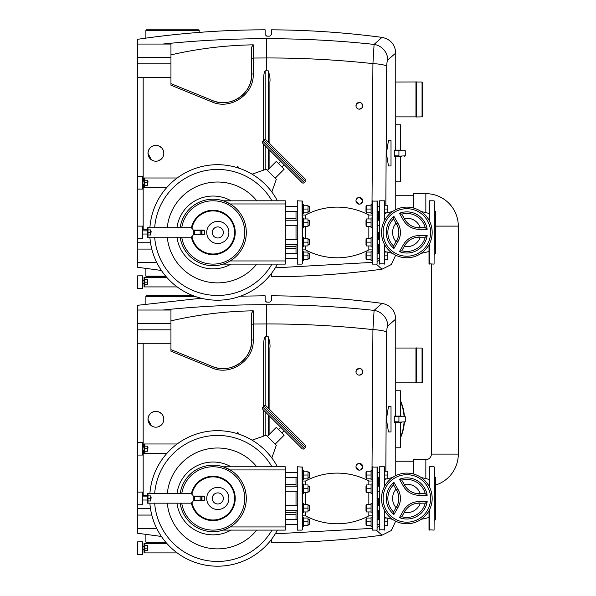 <?xml version="1.0" encoding="UTF-8"?>
<svg xmlns="http://www.w3.org/2000/svg" width="596" height="596" viewBox="0 0 596 596"><rect width="100%" height="100%" fill="white"/><g stroke="black" fill="none" stroke-linecap="round" stroke-linejoin="round"><path stroke-width="0.89" d="M395.766 388.234L395.766 352.899M395.766 122.254L395.766 86.912M239.391 168.325L237.804 166.515M271.836 191.972L276.313 179.277L266.233 169.204L252.093 174.196M275.196 178.159L284.15 169.204L276.313 161.367L267.358 170.322M305.42 181.519A1.587 1.587 0 0 0 305.42 179.277L266.233 140.097A1.587 1.587 0 0 0 263.998 140.097L305.42 181.519L304.303 182.637L262.881 141.215A1.587 1.587 0 0 0 262.881 143.45L302.06 182.637A1.587 1.587 0 0 0 304.303 182.637M294.625 168.482L268.476 142.332M296.249 176.826L268.684 149.261M239.391 434.313L237.804 432.495M271.836 457.952L276.313 445.264L266.233 435.184L252.093 440.176M275.196 444.139L284.15 435.184L276.313 427.347L267.358 436.302M305.42 447.499A1.587 1.587 0 0 0 305.42 445.264L266.233 406.077A1.587 1.587 0 0 0 263.998 406.077L305.42 447.499L304.303 448.617L262.881 407.195A1.587 1.587 0 0 0 262.881 409.437L302.06 448.617A1.587 1.587 0 0 0 304.303 448.617M294.625 434.462L272.044 411.888M268.476 408.32L269.809 409.646M301.852 441.688L303.178 443.022M147.674 546.569L147.674 549.736L147.48 546.569M144.821 545.616L147.48 545.616L147.48 550.682L144.821 550.682M144.821 548.149L147.48 548.149M144.821 552.902L144.821 543.403L144.031 543.403L144.031 552.902L177.176 552.902M144.821 543.403L166.798 543.403M142.444 548.149L142.444 541.816L137.698 541.816L137.698 554.481L142.444 554.481L142.444 548.149M147.674 447.142L147.674 450.308L147.987 447.454L147.48 447.142M144.821 451.254L147.48 451.254L147.48 446.188L144.821 446.188M144.821 448.721L147.48 448.721M144.821 443.975L144.821 453.474L144.031 453.474L144.031 443.975L177.176 443.975M144.821 453.474L166.798 453.474M201.187 298.224L137.698 305.286L137.698 442.388L142.444 442.388L142.444 455.053L137.698 455.053L137.698 504.767L142.444 504.767L142.444 492.102L137.698 492.102M137.698 442.388L137.698 455.053M150.84 496.855L150.84 500.022L151.153 497.168L150.646 496.855M147.987 500.968L150.646 500.968L150.646 495.902L147.987 495.902M147.987 498.435L150.646 498.435M147.987 493.689L147.987 503.188L147.197 503.188L147.197 493.689L190.102 493.689A3.166 3.166 0 0 1 193.268 496.855M147.987 503.188L190.102 503.188A3.166 3.166 0 0 0 193.268 500.022M147.674 280.582L147.674 283.748L147.48 280.582M144.821 279.636L147.48 279.636L147.48 284.702L144.821 284.702M144.821 282.169L147.48 282.169M144.821 286.914L144.821 277.416L144.031 277.416L144.031 286.914L177.176 286.914M144.821 277.416L166.798 277.416M142.444 282.169L142.444 275.836L137.698 275.836L137.698 288.501L142.444 288.501L142.444 282.169M147.674 181.154L147.674 184.32L147.987 181.475L147.48 181.154M144.821 185.274L147.48 185.274L147.48 180.208L144.821 180.208M144.821 182.741L147.48 182.741M144.821 177.988L144.821 187.487L144.031 187.487L144.031 177.988L177.176 177.988M144.821 187.487L166.798 187.487M266.68 36.133L265.145 34.553L265.145 29.8C222.435 29.882 179.955 33.048 137.698 39.299L137.698 176.409L142.444 176.409L142.444 189.074L137.698 189.074L137.698 238.787L142.444 238.787L142.444 226.122L137.698 226.122M137.698 176.409L137.698 189.074M150.84 230.868L150.84 234.034L151.153 231.188L150.646 230.868M147.987 234.988L150.646 234.988L150.646 229.922L147.987 229.922M147.987 232.455L150.646 232.455M147.987 227.702L147.987 237.201L147.197 237.201L147.197 227.702L190.102 227.702A3.166 3.166 0 0 1 193.268 230.868M147.987 237.201L190.102 237.201A3.166 3.166 0 0 0 193.268 234.034M435.348 485.144A32.46 32.46 0 0 0 458.302 454.107L458.302 226.122A32.46 32.46 0 0 0 425.849 193.663L413.177 193.663L413.177 207.93M413.177 473.909L413.177 459.65L425.849 459.65A5.543 5.543 0 0 0 431.385 454.107L431.385 264.117M395.766 124.795L400.512 124.795L400.512 150.125M395.737 150.125L395.766 53.066L387.802 59.928A15.831 15.489 -131.6 0 0 374.094 44.409L372.925 63.623L372.016 203.69M391.013 140.626L391.013 165.956L388.465 165.956L386.409 153.291L388.465 140.626L391.013 140.626M155.906 145.379A7.919 7.919 0 0 1 163.818 153.291A7.919 7.919 0 0 1 155.906 161.211A7.919 7.919 0 0 1 147.987 153.291A7.919 7.919 0 0 1 155.906 145.379C151.108 145.834 148.471 148.471 147.987 153.291L151.339 159.758M158.387 145.774L161.404 147.599M162.484 148.888L163.259 150.371M163.751 152.256L163.796 153.939M163.371 155.929L162.648 157.441M161.672 158.715L158.648 160.719M356.356 104.24L359.351 102.423A3.375 3.375 0 0 1 362.726 105.797A3.375 3.375 0 0 1 359.351 109.165L358.569 109.075M361.697 103.376L362.673 106.364M362.606 106.684L362.457 107.109M362.085 107.764L359.351 109.165A3.375 3.375 0 0 1 355.976 105.797A3.375 3.375 0 0 1 359.351 102.423L359.76 102.445M360.163 102.519L360.871 102.788M359.351 197.418A3.375 3.375 0 0 1 362.726 200.792A3.375 3.375 0 0 1 359.351 204.16A3.375 3.375 0 0 1 355.976 200.792A3.375 3.375 0 0 1 359.351 197.418L362.726 200.792M362.711 201.098L360.632 203.906M360.014 204.093L359.351 204.16M395.766 195.25L413.177 195.25M395.766 82.047L416.03 81.965L416.03 99.465L416.343 81.89L416.343 116.958L422.05 116.876L422.683 116.242L422.683 82.68L422.05 82.047L416.425 82.047L416.425 116.876M415.948 82.047L415.948 116.876L395.915 116.876M422.05 82.047L422.05 116.876M165.703 276.149L145.886 276.149L145.886 268.461M145.886 276.149L146.519 276.782L166.239 276.782M199.176 30.433L198.542 29.8L146.519 29.8L145.886 30.433L199.176 30.433L199.176 32.393M416.03 99.465L416.343 117.039L416.425 82.047M358.822 204.123L356.021 201.344M356.006 201.217L356.021 200.263M356.14 199.772L357.414 198.028M358.233 197.604L358.978 197.44M357.824 108.8L357.406 108.554M356.542 107.66L356.274 107.168M356.065 106.542L356.17 104.672M153.53 160.846L152.889 160.615M401.309 150.125L394.328 150.125M394.291 151.004L394.343 150.177M394.328 156.457L405.265 155.824L405.265 150.758L398.933 150.758L398.933 155.824L394.291 155.824L394.291 150.758L398.933 150.758L398.933 150.125M398.933 156.457L401.309 156.457M394.343 156.413L394.291 155.586M400.512 156.457L400.512 181.787L395.766 181.787M395.766 209.673L395.737 156.457M385.828 205.248L386.685 66.26C386.841 62.699 387.214 60.583 387.802 59.928M263.566 140.529L263.566 81.98C263.462 76.236 263.991 72.518 265.145 70.835L268.312 70.835C269.794 75.528 270.323 79.246 269.899 81.98L269.899 143.755M269.899 150.475L269.899 167.781M263.566 170.143L263.566 144.143M266.732 70.768L266.732 57.961C302.351 57.916 337.746 59.809 372.925 63.623A15.831 2.704 -178.3 0 1 386.685 66.26M296.018 248.219L285.253 248.472M271.478 273.408L271.478 276.775C308.482 276.566 345.322 274.048 382.006 269.213L376.277 264.117M265.145 34.553L265.205 34.978M395.766 53.066C395.088 44.409 390.507 39.172 382.006 37.377C345.322 32.534 308.482 30.016 271.478 29.815L271.478 34.553L269.899 36.133L266.732 36.133M170.948 83.634L212.444 100.523A28.496 28.496 0 0 0 251.691 74.127L251.691 47.054L251.691 74.127C252.6 93.393 230.175 108.673 212.444 100.523L211.751 101.841L170.948 85.206L170.948 44.052L137.698 44.052M211.751 101.841C230.496 110.469 254.201 94.295 253.24 73.897L253.24 58.036L266.732 57.961L266.732 38.718C302.746 38.68 338.535 40.58 374.094 44.409L381.656 37.675M251.691 47.054L253.24 44.819L251.691 44.864C224.446 45.415 197.529 48.753 170.948 54.884M251.691 58.311L253.24 58.036L253.24 44.819M266.725 38.718C231.911 38.68 197.269 40.461 162.797 44.052M161.397 270.465L137.698 267.284L137.698 238.787M275.277 267.842L372.016 262.396M137.698 63.839L170.948 63.839M137.698 57.507L170.948 57.507M137.698 77.294L170.948 77.294M142.444 229.289L147.197 229.289M137.698 249.076L151.801 249.076M137.698 242.743L150.512 242.743M137.698 262.538L156.77 262.538M379.302 260.452A15.831 15.489 131.6 0 1 377.402 261.316M309.257 253.322L309.257 258.388L309.57 253.643L307.99 253.322M302.351 251.11L303.304 251.11L303.304 255.855L307.99 255.855L307.99 259.655L303.304 259.655M307.99 255.855L307.99 252.056L303.304 252.056M303.304 255.855L303.304 260.608L302.351 260.608M309.257 239.614L309.257 244.68L309.57 239.935L307.99 239.614M302.351 237.402L303.304 237.402L303.304 242.147L307.99 242.147L307.99 245.947L303.304 245.947M307.99 242.147L307.99 238.348L303.304 238.348M303.304 242.147L303.304 246.9L302.351 246.9M309.257 220.229L309.257 225.295L309.57 220.542L307.99 220.229M302.351 218.009L303.304 218.009L303.304 222.762L307.99 222.762L307.99 226.562L303.304 226.562M307.99 222.762L307.99 218.963L303.304 218.963M303.304 222.762L303.304 227.508L302.351 227.508M309.257 206.514L309.257 211.587L309.57 206.834L307.99 206.514M302.351 204.301L303.304 204.301L303.304 209.047L307.99 209.047L307.99 212.854L303.304 212.854M307.99 209.047L307.99 205.248L303.304 205.248M303.304 209.047L303.304 213.8L302.351 213.8M384.681 251.452A79.164 79.164 0 0 0 386.871 252.056M387.847 252.309A79.164 79.164 0 0 0 392.459 253.3M421.238 253.3A79.164 79.164 0 0 0 429.016 251.452M384.681 213.457A79.164 79.164 0 0 1 386.871 212.854M387.847 212.601A79.164 79.164 0 0 1 392.459 211.61M421.238 211.61A79.164 79.164 0 0 1 429.016 213.457M434.395 254.619L435.348 253.672L435.348 211.237L434.395 210.291M434.082 264.117L434.395 201.105L434.082 264.117L429.016 263.805L429.016 244.718M429.016 220.192L429.329 200.792L429.329 220.781M378.348 232.455L378.348 239.614L378.348 232.455M378.348 220.229L378.348 211.587L378.348 220.229M379.615 264.117L379.302 201.105L379.302 263.805L384.681 263.805L384.681 244.718M384.368 220.781L384.368 200.792L384.681 220.192M420.284 227.702A14.252 14.252 0 0 0 404.244 218.441M396.02 223.195A14.252 14.252 0 0 0 396.02 241.715M381.514 232.455A25.33 25.33 0 0 1 406.845 207.125A25.33 25.33 0 0 1 432.182 232.455A25.33 25.33 0 0 1 406.845 257.785A25.33 25.33 0 0 1 381.514 232.455M401.764 250.76L399.424 251.646L401.764 250.76A18.997 18.997 0 0 0 425.246 237.201L418.995 237.201A16.293 16.293 0 0 0 404.885 245.351L401.764 250.76M403.514 244.561A17.88 17.88 0 0 1 418.995 235.621L427.183 235.621L425.246 237.201L427.183 235.621A20.584 20.584 0 0 1 399.424 251.646L403.514 244.561L404.885 245.351M401.764 214.15L404.885 219.559A16.293 16.293 0 0 0 418.995 227.702L425.246 227.702L427.183 229.289L425.246 227.702A18.997 18.997 0 0 0 401.764 214.15L399.424 213.256L401.764 214.15M393.934 248.48L393.539 246.014L393.934 248.48A20.584 20.584 0 0 1 393.934 216.422L393.539 218.896L393.934 216.422L398.031 223.515A17.88 17.88 0 0 1 398.031 241.395L393.934 248.48M396.66 240.605A16.293 16.293 0 0 0 396.66 224.305L393.539 218.896A18.997 18.997 0 0 0 393.539 246.014L396.66 240.605L398.031 241.395M404.244 246.461A14.252 14.252 0 0 0 420.284 237.201M378.348 253.322L378.348 244.68L378.348 253.322M296.018 253.322L296.018 244.68M296.018 239.614L296.018 225.295M368.85 218.963L368.85 215.037A67.288 67.288 0 0 0 305.517 215.037L305.517 218.963M372.016 249.873L368.85 249.873A67.288 67.288 0 0 1 305.517 249.873L305.517 245.947M305.517 238.348L305.517 226.562M297.285 200.792L297.285 264.117L297.285 200.792L302.351 201.105L302.351 263.805L302.038 200.792M368.85 238.348L368.85 226.562M377.082 200.792L377.082 264.117L377.402 201.105L372.016 201.105L372.336 264.117L372.336 200.792M368.85 249.873L368.85 245.947M296.018 220.229L296.018 211.587M371.07 205.248L366.384 205.248L366.384 212.854L371.07 212.854M366.384 209.047L371.07 209.047L371.07 204.301L372.016 204.301M372.016 213.8L371.07 213.8L371.07 209.047M366.004 206.514L366.004 211.587L366.004 206.514L366.384 206.514M384.681 205.248L387.847 205.248L387.847 212.854L384.681 212.854M384.681 209.047L387.847 209.047M371.07 218.963L366.384 218.963L366.384 226.562L371.07 226.562M366.384 222.762L371.07 222.762L371.07 218.009L372.016 218.009M372.016 227.508L371.07 227.508L371.07 222.762M366.004 220.229L366.004 225.295L366.004 220.229L366.384 220.229M384.681 218.963L385.411 218.963M371.07 238.348L366.384 238.348L366.384 245.947L371.07 245.947M366.384 242.147L371.07 242.147L371.07 237.402L372.016 237.402M372.016 246.9L371.07 246.9L371.07 242.147M366.004 239.614L366.004 244.68L366.004 239.614L366.384 239.614M384.681 245.947L385.411 245.947M371.07 252.056L366.384 252.056L366.384 259.655L371.07 259.655M366.384 255.855L371.07 255.855L371.07 251.11L372.016 251.11M372.016 260.608L371.07 260.608L371.07 255.855M366.004 253.322L366.004 258.388L366.004 253.322L366.384 253.322M384.681 252.056L387.847 252.056L387.847 259.655L384.681 259.655M384.681 255.855L387.847 255.855M149.894 227.702A67.765 67.765 0 0 1 277.401 200.792M180.156 227.702A33.249 33.249 0 0 1 215.439 199.295A33.249 33.249 0 0 1 246.304 232.455A33.249 33.249 0 0 1 215.439 265.615A33.249 33.249 0 0 1 180.156 237.201M227.538 262.389L223.195 264.117L285.253 264.117L285.253 200.792L223.291 200.822M224.901 201.388L230.183 203.959L285.253 203.959M277.401 264.117A67.765 67.765 0 0 1 149.894 237.201M181.75 227.702A31.663 31.663 0 0 1 215.439 200.882A31.663 31.663 0 0 1 244.725 232.455A31.663 31.663 0 0 1 215.439 264.028A31.663 31.663 0 0 1 181.75 237.201M235.226 232.455A22.164 22.164 0 0 1 191.353 236.947A22.164 22.164 0 0 0 235.226 232.455A22.164 22.164 0 0 0 191.353 227.963M212.265 232.455A5.543 5.543 0 0 0 217.808 237.998A5.543 5.543 0 0 0 223.351 232.455A5.543 5.543 0 0 0 217.808 226.912A5.543 5.543 0 0 0 212.265 232.455M206.73 232.455A11.086 11.086 0 0 0 217.808 243.533A11.086 11.086 0 0 0 228.894 232.455A11.086 11.086 0 0 0 217.808 221.369A11.086 11.086 0 0 0 206.73 232.455M203.4 230.078L201.977 230.078L203.4 230.078M201.977 234.831L201.977 234.198L201.679 234.831L200.561 234.831L203.72 234.831A0.633 0.633 0 0 0 204.353 234.198L204.353 230.712A0.633 0.633 0 0 0 203.72 230.078L194.221 230.078M194.81 234.831L200.561 234.831A0.633 0.41 90 0 1 200.152 234.198L194.4 234.198A0.633 0.41 90 0 0 194.81 234.831L193.901 234.831A0.633 0.633 0 0 1 193.268 234.198L193.268 230.712L200.152 230.712A0.633 0.41 -90 0 1 200.561 230.078M194.855 234.831L193.901 234.831M193.901 230.078A0.633 0.633 0 0 0 193.268 230.712M395.766 390.775L400.512 390.775L400.512 416.112M395.737 416.112L395.766 319.054L387.802 325.915A15.831 15.489 -131.6 0 0 374.094 310.397L372.925 329.61L372.016 469.67M391.013 406.614L391.013 431.944L388.465 431.944L386.409 419.279L388.465 406.614L391.013 406.614M155.906 411.359A7.919 7.919 0 0 1 163.818 419.279A7.919 7.919 0 0 1 155.906 427.19A7.919 7.919 0 0 1 147.987 419.279A7.919 7.919 0 0 1 155.906 411.359C151.108 411.814 148.471 414.458 147.987 419.279L151.339 425.745M158.387 411.762L161.404 413.579M162.484 414.868L163.259 416.351M163.751 418.236L163.796 419.919M163.371 421.916L162.648 423.428M161.672 424.702L158.648 426.699M356.356 370.228L359.351 368.41A3.375 3.375 0 0 1 362.726 371.777A3.375 3.375 0 0 1 359.351 375.152L358.569 375.055M361.697 369.364L362.673 372.344M362.606 372.671L362.457 373.089M362.085 373.752L359.351 375.152A3.375 3.375 0 0 1 355.976 371.777A3.375 3.375 0 0 1 359.351 368.41L359.76 368.432M360.163 368.507L360.871 368.768M359.351 463.397A3.375 3.375 0 0 1 362.726 466.772A3.375 3.375 0 0 1 359.351 470.147A3.375 3.375 0 0 1 355.976 466.772A3.375 3.375 0 0 1 359.351 463.397L362.726 466.772M362.711 467.085L360.632 469.894M360.014 470.08L359.351 470.147M395.766 461.23L413.177 461.23M416.343 347.87L416.03 383.019L416.343 347.87M395.915 382.863L415.948 382.863L415.948 348.027L395.766 348.027M422.05 348.027L422.05 382.863L422.683 382.23L422.683 348.66L422.05 348.027L416.425 348.027L416.343 382.937M422.05 382.863L416.425 382.863M165.703 542.137L145.886 542.137L145.886 534.441M145.886 542.137L146.519 542.77L166.239 542.77M193.387 295.78L146.519 295.78L145.886 296.413L195.123 296.413M415.948 348.027L416.03 365.445M416.425 348.027L416.343 365.445M358.822 470.102L356.021 467.324M356.006 467.204L356.021 466.251M356.14 465.752L357.414 464.008M358.233 463.591L358.978 463.42M357.824 374.787L357.406 374.534M356.542 373.647L356.274 373.156M356.065 372.53L356.17 370.66M153.53 426.825L152.889 426.594M401.309 416.112L394.328 416.112M394.291 416.984L394.343 416.157M394.328 422.445L405.265 421.812L405.265 416.746L398.933 416.746L398.933 421.812L394.291 421.812L394.291 416.746L398.933 416.746L398.933 416.112M398.933 422.445L401.309 422.445M394.343 422.393L394.291 421.566M400.512 422.445L400.512 447.775L395.766 447.775M395.766 475.66L395.737 422.445M385.828 471.235L386.685 332.24C386.841 328.679 387.214 326.571 387.802 325.915M263.566 406.509L263.566 347.96C263.462 342.216 263.991 338.498 265.145 336.815L268.312 336.815C269.794 341.508 270.323 345.226 269.899 347.96L269.899 409.735M269.899 416.455L269.899 433.761M263.566 436.13L263.566 410.123M266.732 336.747L266.732 323.941C302.351 323.904 337.746 325.788 372.925 329.61A15.831 2.704 -178.3 0 1 386.685 332.24M296.018 514.206L285.253 514.452M271.478 539.387L271.478 542.755C308.482 542.554 345.322 540.036 382.006 535.193L376.277 530.105M266.68 302.112L265.205 300.965M395.766 319.054C395.088 310.389 390.507 305.159 382.006 303.357C345.322 298.522 308.482 295.996 271.478 295.795L271.478 300.533L269.899 302.12L266.732 302.12M265.145 300.533L265.145 295.787L240.553 296.175M170.948 349.614L212.444 366.51A28.496 28.496 0 0 0 251.691 340.115L251.691 313.034L251.691 340.115C252.6 359.381 230.175 374.66 212.444 366.51L211.751 367.821L170.948 351.193L170.948 310.032L137.698 310.032M211.751 367.821C230.496 376.449 254.201 360.275 253.24 339.884L253.24 324.023L266.732 323.941L266.732 304.698C302.746 304.668 338.535 306.56 374.094 310.397L381.656 303.662M251.691 313.034L253.24 310.799L251.691 310.851C224.446 311.395 197.529 314.733 170.948 320.864M251.691 324.298L253.24 324.023L253.24 310.799M266.725 304.698C231.911 304.668 197.269 306.441 162.797 310.032M161.397 536.452L137.698 533.271L137.698 504.767M275.277 533.822L372.016 528.376M137.698 329.826L170.948 329.826M137.698 323.486L170.948 323.486M137.698 343.281L170.948 343.281M142.444 495.269L147.197 495.269M137.698 515.063L151.801 515.063M137.698 508.731L150.512 508.731M137.698 528.518L156.77 528.518M379.302 526.432A15.831 15.489 131.6 0 1 377.402 527.296M309.257 519.31L309.257 524.376L309.57 519.623L307.99 519.31M302.351 517.09L303.304 517.09L303.304 521.843L307.99 521.843L307.99 525.642L303.304 525.642M307.99 521.843L307.99 518.043L303.304 518.043M303.304 521.843L303.304 526.588L302.351 526.588M309.257 505.602L309.257 510.668L309.57 505.915L307.99 505.602M302.351 503.382L303.304 503.382L303.304 508.135L307.99 508.135L307.99 511.934L303.304 511.934M307.99 508.135L307.99 504.335L303.304 504.335M303.304 508.135L303.304 512.88L302.351 512.88M309.257 486.209L309.257 491.275L309.57 486.53L307.99 486.209M302.351 483.997L303.304 483.997L303.304 488.742L307.99 488.742L307.99 492.542L303.304 492.542M307.99 488.742L307.99 484.943L303.304 484.943M303.304 488.742L303.304 493.495L302.351 493.495M309.257 472.501L309.257 477.567L309.57 472.814L307.99 472.501M302.351 470.281L303.304 470.281L303.304 475.034L307.99 475.034L307.99 478.834L303.304 478.834M307.99 475.034L307.99 471.235L303.304 471.235M303.304 475.034L303.304 479.787L302.351 479.787M384.681 517.44A79.164 79.164 0 0 0 386.871 518.043M387.847 518.289A79.164 79.164 0 0 0 392.459 519.28M421.238 519.28A79.164 79.164 0 0 0 429.016 517.44M384.681 479.437A79.164 79.164 0 0 1 386.871 478.834M387.847 478.588A79.164 79.164 0 0 1 392.459 477.59M421.238 477.59A79.164 79.164 0 0 1 429.016 479.437M434.395 520.606L435.348 519.652L435.348 477.225L434.395 476.271M434.082 530.105L434.395 467.093L434.082 530.105L429.016 529.784L429.016 510.705M429.016 486.172L429.329 466.772L429.329 486.768M378.348 498.435L378.348 505.602L378.348 498.435M378.348 486.209L378.348 477.567L378.348 486.209M379.615 530.105L379.302 467.093L379.302 529.784L384.681 529.784L384.681 510.705M384.368 486.768L384.368 466.772L384.681 486.172M420.284 493.689A14.252 14.252 0 0 0 404.244 484.429M396.02 489.174A14.252 14.252 0 0 0 396.02 507.695M381.514 498.435A25.33 25.33 0 0 1 406.845 473.105A25.33 25.33 0 0 1 432.182 498.435A25.33 25.33 0 0 1 406.845 523.772A25.33 25.33 0 0 1 381.514 498.435M401.764 516.747L399.424 517.633L401.764 516.747A18.997 18.997 0 0 0 425.246 503.188L418.995 503.188A16.293 16.293 0 0 0 404.885 511.338L401.764 516.747M403.514 510.541A17.88 17.88 0 0 1 418.995 501.601L427.183 501.601L425.246 503.188L427.183 501.601A20.584 20.584 0 0 1 399.424 517.633L403.514 510.541L404.885 511.338M401.764 480.13L404.885 485.539A16.293 16.293 0 0 0 418.995 493.689L425.246 493.689L427.183 495.269L425.246 493.689A18.997 18.997 0 0 0 401.764 480.13L399.424 479.244L401.764 480.13M393.934 514.467L393.539 511.994L393.934 514.467A20.584 20.584 0 0 1 393.934 482.41L393.539 484.883L393.934 482.41L398.031 489.495A17.88 17.88 0 0 1 398.031 507.375L393.934 514.467M396.66 506.585A16.293 16.293 0 0 0 396.66 490.292L393.539 484.883A18.997 18.997 0 0 0 393.539 511.994L396.66 506.585L398.031 507.375M404.244 512.448A14.252 14.252 0 0 0 420.284 503.188M378.348 519.31L378.348 510.668L378.348 519.31M296.018 519.31L296.018 510.668M296.018 505.602L296.018 491.275M368.85 484.943L368.85 481.024A67.288 67.288 0 0 0 305.517 481.024L305.517 484.943M372.016 515.853L368.85 515.853A67.288 67.288 0 0 1 305.517 515.853L305.517 511.934M305.517 504.335L305.517 492.542M297.285 466.772L297.285 530.105L297.285 466.772L302.351 467.093L302.351 529.784L302.038 466.772M368.85 504.335L368.85 492.542M377.082 466.772L377.082 530.105L377.402 467.093L372.016 467.093L372.336 530.105L372.336 466.772M368.85 515.853L368.85 511.934M296.018 486.209L296.018 477.567M371.07 471.235L366.384 471.235L366.384 478.834L371.07 478.834M366.384 475.034L371.07 475.034L371.07 470.281L372.016 470.281M372.016 479.787L371.07 479.787L371.07 475.034M366.004 472.501L366.004 477.567L366.004 472.501L366.384 472.501M384.681 471.235L387.847 471.235L387.847 478.834L384.681 478.834M384.681 475.034L387.847 475.034M371.07 484.943L366.384 484.943L366.384 492.542L371.07 492.542M366.384 488.742L371.07 488.742L371.07 483.997L372.016 483.997M372.016 493.495L371.07 493.495L371.07 488.742M366.004 486.209L366.004 491.275L366.004 486.209L366.384 486.209M384.681 484.943L385.411 484.943M371.07 504.335L366.384 504.335L366.384 511.934L371.07 511.934M366.384 508.135L371.07 508.135L371.07 503.382L372.016 503.382M372.016 512.88L371.07 512.88L371.07 508.135M366.004 505.602L366.004 510.668L366.004 505.602L366.384 505.602M384.681 511.934L385.411 511.934M371.07 518.043L366.384 518.043L366.384 525.642L371.07 525.642M366.384 521.843L371.07 521.843L371.07 517.09L372.016 517.09M372.016 526.588L371.07 526.588L371.07 521.843M366.004 519.31L366.004 524.376L366.004 519.31L366.384 519.31M384.681 518.043L387.847 518.043L387.847 525.642L384.681 525.642M384.681 521.843L387.847 521.843M149.894 493.689A67.765 67.765 0 0 1 277.401 466.772M180.156 493.689A33.249 33.249 0 0 1 215.439 465.275A33.249 33.249 0 0 1 246.304 498.435A33.249 33.249 0 0 1 215.439 531.602A33.249 33.249 0 0 1 180.156 503.188M227.538 528.369L223.195 530.105L285.253 530.105L285.253 466.772L223.291 466.802M223.195 466.772L230.183 469.939L285.253 469.939M277.401 530.105A67.765 67.765 0 0 1 149.894 503.188M181.75 493.689A31.663 31.663 0 0 1 215.439 466.862A31.663 31.663 0 0 1 244.725 498.435A31.663 31.663 0 0 1 215.439 530.015A31.663 31.663 0 0 1 181.75 503.188M235.226 498.435A22.164 22.164 0 0 1 191.353 502.927A22.164 22.164 0 0 0 235.226 498.435A22.164 22.164 0 0 0 191.353 493.942M212.265 498.435A5.543 5.543 0 0 0 217.808 503.978A5.543 5.543 0 0 0 223.351 498.435A5.543 5.543 0 0 0 217.808 492.899A5.543 5.543 0 0 0 212.265 498.435M206.73 498.435A11.086 11.086 0 0 0 217.808 509.52A11.086 11.086 0 0 0 228.894 498.435A11.086 11.086 0 0 0 217.808 487.357A11.086 11.086 0 0 0 206.73 498.435M203.4 496.066L201.977 496.066L203.4 496.066M201.977 500.811L201.977 500.178L201.679 500.811L200.561 500.811L203.72 500.811A0.633 0.633 0 0 0 204.353 500.178L204.353 496.699A0.633 0.633 0 0 0 203.72 496.066L194.221 496.066M194.81 500.811L200.561 500.811A0.633 0.41 90 0 1 200.152 500.178L194.4 500.178A0.633 0.41 90 0 0 194.81 500.811L193.901 500.811A0.633 0.633 0 0 1 193.268 500.178L193.268 496.699A0.633 0.633 0 0 1 193.901 496.066A0.633 0.633 0 0 0 193.268 496.699L200.152 496.699A0.633 0.41 -90 0 1 200.561 496.066M203.72 500.811L202.767 500.811M194.855 500.811L193.901 500.811M404.364 416.112A45.125 45.125 0 0 0 400.512 400.795M400.512 437.755A45.125 45.125 0 0 0 404.364 422.445M425.849 459.65L425.849 478.588M431.385 454.107L458.302 454.107M435.348 226.122L458.302 226.122M425.849 212.601L425.849 193.663M265.145 169.584L265.145 145.722M265.145 139.628L265.145 70.835M268.312 169.361L268.312 148.888M268.312 142.168L268.312 70.835M143.174 229.289L143.174 184.32M143.174 181.154L143.174 77.294M253.24 73.897L251.691 74.127M384.368 264.117L384.368 244.129M406.845 208.704A23.751 23.751 0 0 0 383.101 232.455A23.751 23.751 0 0 0 406.845 256.205A23.751 23.751 0 0 0 430.595 232.455A23.751 23.751 0 0 0 406.845 208.704M418.995 235.621L418.995 237.201M399.424 213.256A20.584 20.584 0 0 1 427.183 229.289L418.995 229.289A17.88 17.88 0 0 1 403.514 220.349L399.424 213.256M404.885 219.559L403.514 220.349M418.995 227.702L418.995 229.289M396.66 224.305L398.031 223.515M429.329 244.129L429.329 264.117M231.039 200.792A36.416 36.416 0 0 0 176.96 227.702M176.96 237.201A36.416 36.416 0 0 0 231.039 264.117M285.253 260.951L230.183 260.951M256.749 264.117A50.437 50.437 0 0 1 167.282 237.201M167.282 227.702A50.437 50.437 0 0 1 256.749 200.792M271.97 264.117A63.012 63.012 0 0 1 154.662 237.201M154.662 227.702A63.012 63.012 0 0 1 271.97 200.792M191.934 228.29A21.53 21.53 0 0 1 234.593 232.455A21.53 21.53 0 0 1 191.934 236.619M201.679 230.078L201.679 234.198L200.152 234.198L200.152 230.712L204.353 230.712M194.81 230.078A0.633 0.41 90 0 0 194.4 230.712L194.4 234.198L193.268 234.198M204.353 234.198L201.977 234.198L201.977 230.078M265.145 435.572L265.145 411.709M265.145 405.615L265.145 336.815M268.312 435.348L268.312 414.876M268.312 408.156L268.312 336.815M143.174 495.269L143.174 450.308M143.174 447.142L143.174 343.281M253.24 339.884L251.691 340.115M384.368 530.105L384.368 510.109M406.845 474.692A23.751 23.751 0 0 0 383.101 498.435A23.751 23.751 0 0 0 406.845 522.185A23.751 23.751 0 0 0 430.595 498.435A23.751 23.751 0 0 0 406.845 474.692M418.995 501.601L418.995 503.188M399.424 479.244A20.584 20.584 0 0 1 427.183 495.269L418.995 495.269A17.88 17.88 0 0 1 403.514 486.329L399.424 479.244M404.885 485.539L403.514 486.329M418.995 493.689L418.995 495.269M396.66 490.292L398.031 489.495M429.329 510.109L429.329 530.105M231.039 466.772A36.416 36.416 0 0 0 176.96 493.689M176.96 503.188A36.416 36.416 0 0 0 231.039 530.105M285.253 526.938L230.183 526.938M256.749 530.105A50.437 50.437 0 0 1 167.282 503.188M167.282 493.689A50.437 50.437 0 0 1 256.749 466.772M271.97 530.105A63.012 63.012 0 0 1 154.662 503.188M154.662 493.689A63.012 63.012 0 0 1 271.97 466.772M191.934 494.27A21.53 21.53 0 0 1 234.593 498.435A21.53 21.53 0 0 1 191.934 502.607M201.679 496.066L201.679 500.178L200.152 500.178L200.152 496.699L204.353 496.699M194.81 496.066A0.633 0.41 90 0 0 194.4 496.699L194.4 500.178L193.268 500.178M204.353 500.178L201.977 500.178L201.977 496.066M400.512 436.972A44.804 44.804 0 0 0 404.043 422.445M404.043 416.112A44.804 44.804 0 0 0 400.512 401.585M237.58 166.515L236.642 167.454M280.791 161.367L278.548 163.602M263.998 140.097L262.881 141.215M284.15 164.727L281.908 166.962M237.58 432.495L236.642 433.434M280.791 427.347L278.548 429.589M263.998 406.077L262.881 407.195M284.15 430.707L281.908 432.949M144.031 546.569L142.444 546.569M142.444 549.736L144.031 549.736M142.444 447.142L144.031 447.142M142.444 450.308L144.031 450.308M142.444 496.855L147.197 496.855M142.444 500.022L147.197 500.022M144.031 280.582L142.444 280.582M142.444 283.748L144.031 283.748M142.444 181.154L144.031 181.154M142.444 184.32L144.031 184.32M142.444 230.868L147.197 230.868M142.444 234.034L147.197 234.034M145.886 38.129L145.886 30.433M405.265 150.758L404.632 150.125M405.265 155.824L404.632 156.457M395.677 255.192L391.267 264.564L382.006 269.213M285.253 253.322L296.972 253.322M285.253 258.388L296.972 258.388M307.99 258.388L309.257 258.388M285.253 239.614L296.972 239.614M285.253 244.68L296.972 244.68M307.99 244.68L309.257 244.68M285.253 220.229L296.972 220.229M285.253 225.295L296.972 225.295M307.99 225.295L309.257 225.295M285.253 206.514L296.972 206.514M285.253 211.587L296.972 211.587M307.99 211.587L309.257 211.587M296.018 218.382L285.253 218.382M285.253 246.528L296.018 246.528M429.329 200.792L434.082 200.792M379.615 200.792L384.368 200.792M305.517 249.873L302.351 249.873M302.038 264.117L297.285 264.117M372.016 215.037L368.85 215.037M377.082 264.117L372.336 264.117M302.351 215.037L305.517 215.037M379.302 206.514L377.402 206.514M379.302 211.587L377.402 211.587M366.384 211.587L366.004 211.587M379.302 220.229L377.402 220.229M379.302 225.295L377.402 225.295M366.384 225.295L366.004 225.295M379.302 239.614L377.402 239.614M379.302 244.68L377.402 244.68M366.384 244.68L366.004 244.68M379.302 253.322L377.402 253.322M379.302 258.388L377.402 258.388M366.384 258.388L366.004 258.388M199.176 298.38L199.176 297.695M145.886 304.109L145.886 296.413M405.265 416.746L404.632 416.112M405.265 421.812L404.632 422.445M395.677 521.172L391.267 530.552L382.006 535.193M285.253 519.31L296.972 519.31M285.253 524.376L296.972 524.376M307.99 524.376L309.257 524.376M285.253 505.602L296.972 505.602M285.253 510.668L296.972 510.668M307.99 510.668L309.257 510.668M285.253 486.209L296.972 486.209M285.253 491.275L296.972 491.275M307.99 491.275L309.257 491.275M285.253 472.501L296.972 472.501M285.253 477.567L296.972 477.567M307.99 477.567L309.257 477.567M296.018 484.362L285.253 484.362M285.253 512.515L296.018 512.515M429.329 466.772L434.082 466.772M379.615 466.772L384.368 466.772M305.517 515.853L302.351 515.853M302.038 530.105L297.285 530.105M372.016 481.024L368.85 481.024M377.082 530.105L372.336 530.105M302.351 481.024L305.517 481.024M379.302 472.501L377.402 472.501M379.302 477.567L377.402 477.567M366.384 477.567L366.004 477.567M379.302 486.209L377.402 486.209M379.302 491.275L377.402 491.275M366.384 491.275L366.004 491.275M379.302 505.602L377.402 505.602M379.302 510.668L377.402 510.668M366.384 510.668L366.004 510.668M379.302 519.31L377.402 519.31M379.302 524.376L377.402 524.376M366.384 524.376L366.004 524.376"/></g></svg>
